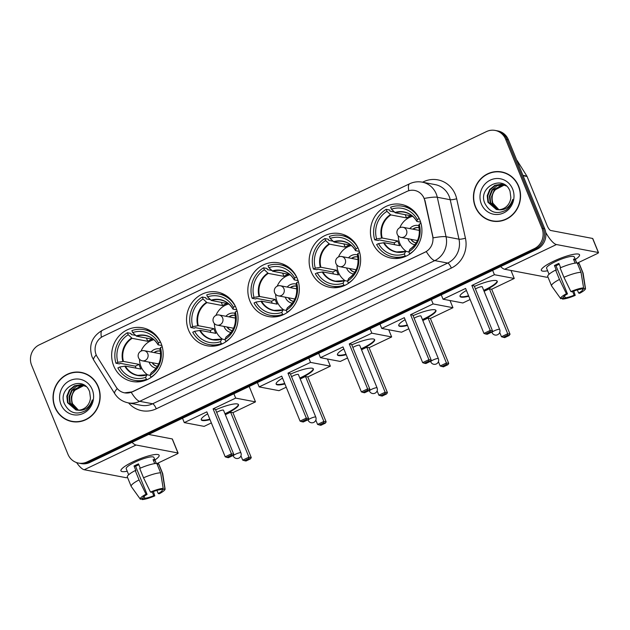 <?xml version="1.0" encoding="UTF-8"?>
<svg xmlns="http://www.w3.org/2000/svg" width="630" height="630" viewBox="0 0 630 630"><rect width="100%" height="100%" fill="white"/><g stroke="black" fill="none" stroke-linecap="round" stroke-linejoin="round"><path stroke-width="0.94" d="M372.495 242.534A27.326 25.696 -79.2 0 0 391.065 258.087A27.326 25.696 -79.2 0 0 416.147 247.976A27.326 25.696 -79.2 0 0 419.848 219.949A27.326 25.696 -79.2 0 0 401.279 204.396A27.326 25.696 -79.2 0 0 376.197 214.515A27.326 25.696 -79.2 0 0 372.495 242.534M188.606 330.23A27.326 25.696 -79.2 0 0 207.183 345.783A27.326 25.696 -79.2 0 0 232.265 335.672A27.326 25.696 -79.2 0 0 235.966 307.645A27.326 25.696 -79.2 0 0 217.397 292.092A27.326 25.696 -79.2 0 0 192.315 302.211A27.326 25.696 -79.2 0 0 188.606 330.23M249.905 300.998A27.326 25.696 -79.2 0 0 268.474 316.551A27.326 25.696 -79.2 0 0 293.556 306.44A27.326 25.696 -79.2 0 0 297.258 278.413A27.326 25.696 -79.2 0 0 278.688 262.86A27.326 25.696 -79.2 0 0 253.607 272.979A27.326 25.696 -79.2 0 0 249.905 300.998M311.196 271.766A27.326 25.696 -79.2 0 0 329.773 287.319A27.326 25.696 -79.2 0 0 354.855 277.208A27.326 25.696 -79.2 0 0 358.557 249.181A27.326 25.696 -79.2 0 0 339.987 233.628A27.326 25.696 -79.2 0 0 314.905 243.747A27.326 25.696 -79.2 0 0 311.196 271.766M113.731 365.935A27.326 25.696 -79.2 0 0 132.308 381.489A27.326 25.696 -79.2 0 0 157.39 371.377A27.326 25.696 -79.2 0 0 161.091 343.358A27.326 25.696 -79.2 0 0 142.522 327.797A27.326 25.696 -79.2 0 0 117.432 337.916A27.326 25.696 -79.2 0 0 113.731 365.935M96.146 354.745A13.923 13.088 -79.2 0 0 97.225 356.848L116.117 387.009A13.923 13.088 -79.2 0 0 124.496 392.821A13.923 13.088 -79.2 0 0 132.261 391.797L425.029 252.173A13.923 13.088 -79.2 0 0 432.637 236.061L424.777 200.647A13.923 13.088 -79.2 0 0 414.603 190.433A13.923 13.088 -79.2 0 0 406.838 191.465L103.044 336.341A13.923 13.088 -79.2 0 0 96.146 354.745M54.928 407.327A25.003 23.515 -79.2 0 0 71.922 421.557A25.003 23.515 -79.2 0 0 94.87 412.303A25.003 23.515 -79.2 0 0 98.264 386.662A25.003 23.515 -79.2 0 0 81.27 372.425A25.003 23.515 -79.2 0 0 58.314 381.685A25.003 23.515 -79.2 0 0 54.928 407.327M68.741 420.43A25.003 23.515 -79.2 0 0 72.615 421.683M475.327 206.837A25.003 23.515 -79.2 0 0 492.321 221.075A25.003 23.515 -79.2 0 0 515.269 211.814A25.003 23.515 -79.2 0 0 518.655 186.173A25.003 23.515 -79.2 0 0 501.661 171.943A25.003 23.515 -79.2 0 0 478.713 181.196A25.003 23.515 -79.2 0 0 475.327 206.837M489.132 219.949A25.003 23.515 -79.2 0 0 493.006 221.193M78.459 463.074L81.215 463.601A15.466 14.545 -79.2 0 0 89.846 462.459L537.043 249.189A15.466 14.545 -79.2 0 0 544.714 228.745L508.394 139.75L507.016 139.49A15.466 14.545 -79.2 0 0 496.503 130.686A15.466 14.545 -79.2 0 1 507.016 139.49L543.336 228.485L507.016 139.49L505.638 139.23A15.466 14.545 -79.2 0 0 495.125 130.426A15.466 14.545 -79.2 0 0 486.502 131.568L39.296 344.838A15.466 14.545 -79.2 0 0 31.626 365.282L67.945 454.269A15.466 14.545 -79.2 0 0 78.459 463.074A15.466 14.545 -79.2 0 0 87.082 461.932L534.287 248.661A15.466 14.545 -79.2 0 0 541.957 228.218L505.638 139.23M537.043 249.189L535.665 248.929A15.466 14.545 -79.2 0 0 543.336 228.485A15.466 14.545 -79.2 0 1 535.665 248.929L88.46 462.192L535.665 248.929L534.287 248.661M79.837 463.341A15.466 14.545 -79.2 0 0 88.46 462.192A15.466 14.545 -79.2 0 1 79.837 463.341M423.305 196.576L425.022 200.694L433.149 237.872A18.05 2.559 -12.5 0 1 446.056 236.73A20.625 19.396 100.8 0 1 434.779 260.607A18.05 5.056 64.5 0 1 426.313 251.598L132.434 391.828L124.59 392.844M502.354 172.084A25.003 23.515 -79.2 0 0 498.291 171.825M81.955 372.566A25.003 23.515 -79.2 0 0 77.892 372.306M508.394 139.75A15.466 14.545 -79.2 0 0 497.881 130.946L495.125 130.426M85.83 373.818A24.751 23.271 -79.2 0 0 82.601 372.944L81.215 372.676A24.751 23.271 -79.2 0 0 58.503 381.843A24.751 23.271 -79.2 0 0 55.149 407.216A24.751 23.271 -79.2 0 0 71.97 421.305A24.751 23.271 -79.2 0 0 94.681 412.146A24.751 23.271 -79.2 0 0 98.036 386.765A24.751 23.271 -79.2 0 0 81.215 372.676M78.199 410.185L71.914 403.554L71.198 397.018L73.726 390.82L84.018 385.497M78.482 410.177L72.458 403.657C70.395 396.191 72.749 390.529 79.53 386.662A12.891 12.12 -79.2 0 1 84.215 385.576M77.057 410.146L69.725 403.137L69.009 396.601L71.537 390.403L76.6 386.229L82.955 385.135M77.34 410.161L70.269 403.239L69.56 396.703L72.08 390.505L83.223 385.214M77.577 410.177A12.891 12.12 -79.2 0 0 90.436 397.908L89.649 391.844C83.609 374.362 57.275 387.261 64.284 403.483C69.103 412.989 76.214 415.367 85.609 410.618C89.184 407.964 91.429 404.405 92.326 399.916C89.633 407.634 84.719 411.051 77.577 410.177L75.954 409.988L67.536 402.72L66.819 396.183L69.339 389.986L74.466 385.788L80.876 384.725L85.979 386.474M76.23 410.043L68.079 402.822L67.371 396.294L69.891 390.088L75.017 385.891L82.136 384.93M60.96 404.452A18.05 16.971 -79.2 0 0 83.286 413.382A18.05 16.971 -79.2 0 0 92.232 389.537A18.05 16.971 -79.2 0 0 69.906 380.599A18.05 16.971 -79.2 0 0 60.96 404.452M71.97 421.305L73.348 421.565A24.751 23.271 -79.2 0 0 76.671 421.942M127.228 471.256A20.625 3.985 -22.2 0 1 121.574 469.13A20.625 3.985 -22.2 0 1 133.143 461.751A20.625 3.985 -22.2 0 1 157.476 454.482A20.625 3.985 -22.2 0 1 154.917 459.955A20.625 3.985 -22.2 0 0 159.13 455.269A20.625 3.985 -22.2 0 0 133.143 461.751A20.625 3.985 -22.2 0 0 120.944 470.854A20.625 3.985 -22.2 0 0 127.228 471.256M76.592 462.585A20.625 5.78 64.5 0 0 84.231 469.736L126.126 477.705A2.575 0.496 157.8 0 0 127.536 477.461M132.04 442.331A20.625 5.78 64.5 0 0 136.056 445.016L177.951 452.986L172.218 438.937L148.585 434.44M172.218 438.937A2.575 0.496 -22.2 0 1 172.368 439.031L178.101 453.08A2.575 0.496 157.8 0 1 176.581 454.214L156.878 463.617M152.255 491.991L153.759 495.676A10.308 1.992 -22.2 0 1 144.861 498.267L144.089 496.361M143.081 497.802L143.136 497.936A10.308 1.992 -22.2 0 1 143.105 497.873A10.308 1.992 -22.2 0 1 147.081 494.408L135.615 466.302A10.308 1.992 157.8 0 1 137.734 465.216A10.308 1.992 157.8 0 1 138.836 464.712M128.662 474.752L126.197 468.712A14.955 2.89 -22.2 0 1 135.04 462.113A14.955 2.89 -22.2 0 1 153.885 457.411L156.35 463.452M143.136 497.936L140.395 499.251A13.403 2.591 -22.2 0 1 140.301 499.149L131.237 486.486A17.018 3.292 -22.2 0 1 131.166 486.352L127.339 476.989A17.018 3.292 -22.2 0 1 135.237 470.555L135.938 470.689L134.025 466.003A14.955 2.89 -22.2 0 1 136.182 464.924A14.955 2.89 -22.2 0 1 138.49 463.869L140.254 468.184M156.24 463.459L154.807 459.955A14.955 2.89 -22.2 0 0 153.082 459.624L154.712 463.625M139.702 468.421A17.018 3.292 -22.2 0 1 156.807 463.444L160.626 472.815L163.194 488.376L160.445 489.683A10.308 1.992 -22.2 0 0 151.546 492.274L150.491 492.077L143.53 477.792L139.702 468.421M161.776 489.053L162.17 490.014L164.91 488.707L162.351 473.138L158.532 463.774L157.201 464.404M158.532 463.774A17.018 3.292 -22.2 0 1 158.847 464.129L162.674 473.5A17.018 3.292 -22.2 0 1 162.713 473.642L165.099 489.03A13.403 2.591 -22.2 0 1 159.288 493.747L158.224 493.55L156.933 490.384M135.237 470.555L139.065 479.918L146.018 494.203L147.081 494.408M131.166 486.352A17.018 3.292 -22.2 0 1 139.065 479.918M143.53 477.792A17.018 3.292 -22.2 0 1 160.626 472.815M140.301 499.149A13.403 2.591 -22.2 0 1 146.018 494.203M150.491 492.077A13.403 2.591 -22.2 0 1 163.194 488.376M162.17 490.014A10.308 1.992 -22.2 0 1 162.201 490.077A10.308 1.992 -22.2 0 1 158.224 493.55M153.759 495.676L154.815 495.881L153.405 491.542M154.815 495.881A13.403 2.591 -22.2 0 1 142.12 499.574L144.861 498.267M141.506 498.716L142.12 499.574M134.025 466.003L135.615 466.302M153.476 460.585L154.807 459.955M506.229 173.329A24.751 23.271 -79.2 0 0 502.992 172.455L501.614 172.195A24.751 23.271 -79.2 0 0 478.902 181.353A24.751 23.271 -79.2 0 0 475.548 206.734A24.751 23.271 -79.2 0 0 492.369 220.823A24.751 23.271 -79.2 0 0 515.08 211.656A24.751 23.271 -79.2 0 0 518.435 186.283A24.751 23.271 -79.2 0 0 501.614 172.195M498.598 209.695L492.306 203.065L491.597 196.536L494.117 190.331L504.417 185.007M498.881 209.688L492.857 203.175C490.794 195.709 493.148 190.039 499.929 186.181A12.891 12.12 -79.2 0 1 504.614 185.086M497.456 209.656L490.116 202.647L489.408 196.119L491.928 189.913L496.999 185.748L503.346 184.645M497.739 209.68L490.668 202.758L489.959 196.221L492.479 190.024L503.614 184.732M497.976 209.688A12.891 12.12 -79.2 0 0 510.835 197.418L510.048 191.362C504.008 173.872 477.674 186.771 484.683 202.994C489.502 212.507 496.613 214.885 506.008 210.129C509.583 207.483 511.828 203.915 512.726 199.434C510.032 207.144 505.118 210.57 497.976 209.688L496.353 209.507L487.927 202.238L487.218 195.702L489.738 189.496L494.865 185.299L501.275 184.244L506.378 185.992M496.629 209.554L488.478 202.34L487.77 195.804L490.29 189.606L495.416 185.409L502.535 184.44M481.351 203.963A18.05 16.971 -79.2 0 0 503.677 212.901A18.05 16.971 -79.2 0 0 512.631 189.047A18.05 16.971 -79.2 0 0 490.298 180.117A18.05 16.971 -79.2 0 0 481.351 203.963M492.369 220.823L493.747 221.083A24.751 23.271 -79.2 0 0 497.07 221.453M142.034 381.355A25.783 24.239 -79.2 0 1 137.765 380.953L134.316 380.3A25.783 24.239 -79.2 0 1 117.865 367.912L119.755 367.014A23.617 22.207 -79.2 0 0 145.601 377.362L146.963 374.748L150.121 375.354M136.017 368.125A24.491 23.026 100.8 0 1 135.356 366.172L120.527 363.352L119.401 363.888L115.952 363.234A25.783 24.239 -79.2 0 1 127.394 332.734L128.197 334.719A23.617 22.207 -79.2 0 0 117.841 362.329L123.441 361.415L139.088 364.392A20.215 19.002 -79.2 0 0 139.899 366.802A20.215 19.002 -79.2 0 0 140.994 369.078L125.354 366.101L119.755 367.014M127.394 332.734L130.843 333.396L131.323 334.569L135.568 335.38M151.515 331.498A25.783 24.239 -79.2 0 0 147.404 330.301L143.955 329.648A25.783 24.239 -79.2 0 0 131.859 330.608L132.67 332.585L136.568 336.2L152.216 339.176A20.215 19.002 100.8 0 0 147.743 341.302L132.103 338.326L128.197 334.719M160.516 342.051L160.406 342.035A25.783 24.239 -79.2 0 0 143.955 329.648M151.279 377.283L150.877 377.212A25.783 24.239 -79.2 0 0 155.823 373.267M147.412 379.536L146.412 379.339A25.783 24.239 -79.2 0 1 134.316 380.3M160.406 342.035L158.516 342.933A23.617 22.207 -79.2 0 0 132.67 332.585M150.877 377.212L150.074 375.236A23.617 22.207 -79.2 0 0 160.429 347.618L162.225 346.76M145.601 377.362L146.412 379.339M161.879 345.555L158.185 344.846L158.516 342.933M160.429 347.618L159.941 349.366A20.451 19.231 -79.2 0 1 151.161 372.771L150.074 375.236M158.185 344.846L158.028 344.681A20.451 19.231 -79.2 0 0 136.112 335.908M124.779 366.132A20.451 19.231 -79.2 0 0 146.688 374.905L146.963 374.748M117.841 362.329L115.952 363.234M146.428 338.074L147.743 341.302M139.088 364.392L135.356 366.172M147.664 374.882A19.388 18.231 100.8 0 1 140.955 366.526A19.388 18.231 100.8 0 1 139.49 359.257M160.044 348.988A9.796 9.214 -79.2 0 0 151.027 351.989M149.097 362.116A9.796 9.214 -79.2 0 0 149.271 362.565A9.796 9.214 -79.2 0 0 156.138 368.18M160.327 351.146A7.733 7.269 -79.2 0 0 159.894 351.052A7.733 7.269 -79.2 0 0 154.082 352.572M141.057 351.107A5.158 5.158 0 0 0 142.309 360.825A5.158 4.851 100.8 0 0 147.743 353.627A5.158 4.851 100.8 0 0 144.238 350.697A5.158 5.158 0 0 0 141.057 351.107A19.388 18.231 100.8 0 1 153.909 339.696M152.161 362.699A7.733 7.269 -79.2 0 0 157.004 366.243A7.733 7.269 -79.2 0 0 157.437 366.314M144.238 350.697L159.752 353.65A5.158 4.851 100.8 0 1 160.642 353.91M154.429 352.635A7.733 7.269 100.8 0 1 160.059 351.083M157.177 366.274A7.733 7.269 100.8 0 1 152.499 362.762M158.752 363.856A5.158 4.851 100.8 0 1 157.831 363.778L142.309 360.825M215.625 409.831A20.105 3.89 -22.2 0 1 238.502 404.641A20.105 3.89 -22.2 0 1 226.603 413.516A20.105 3.89 -22.2 0 1 225.138 414.201M249.196 386.466L255.489 401.877L232.927 412.634L251.275 457.601L250.417 458.9L245.952 461.026L242.707 460.144L240.951 455.837M211.357 422.919L204.104 426.376L184.283 422.604L182.511 418.265M232.927 412.634L230.611 412.193L248.96 457.159L251.275 457.601M210.026 419.643A20.105 3.89 -22.2 0 1 201.261 419.84A20.105 3.89 -22.2 0 1 207.656 413.847M225.343 414.705L230.611 412.193M255.489 401.877L235.659 398.105L213.098 408.862L215.405 409.303L233.754 454.269L231.446 453.828L213.098 408.862M225.193 456.813L226.816 457.388L231.281 455.254L231.446 453.828L225.193 456.813L206.845 411.847L184.283 422.604M233.887 393.766L235.659 398.105M250.417 458.9L248.795 458.585L244.33 460.719M242.707 460.144L248.96 457.159L248.795 458.585M231.281 455.254L232.903 455.561L233.754 454.269M226.816 457.388L228.43 457.695L232.903 455.561M233.029 455.372L233.265 455.955A4.127 0.795 -22.2 0 1 235.707 454.135A4.127 0.795 -22.2 0 1 240.66 452.687A4.127 0.795 -22.2 0 1 240.904 452.836L223.508 410.217A4.127 0.795 157.8 0 0 223.264 410.067A4.127 0.795 157.8 0 0 220.256 410.705A4.127 0.795 157.8 0 0 216.681 412.422M238.368 404.421A20.105 3.89 -22.2 0 1 224.949 413.737M209.829 419.178A20.105 3.89 -22.2 0 1 202.269 420.084A20.105 3.89 -22.2 0 1 201.206 419.588M216.909 345.649A25.783 24.239 -79.2 0 1 212.641 345.248L209.191 344.594A25.783 24.239 -79.2 0 1 192.741 332.207L194.631 331.309A23.617 22.207 -79.2 0 0 220.484 341.657L221.839 339.042L224.997 339.641M210.893 332.419A24.491 23.026 100.8 0 1 210.231 330.466L195.402 327.647L194.276 328.183L190.827 327.521A25.783 24.239 -79.2 0 1 202.269 297.029L203.073 299.006A23.617 22.207 -79.2 0 0 192.717 326.623L198.316 325.71L213.964 328.687A20.215 19.002 -79.2 0 0 214.775 331.096A20.215 19.002 -79.2 0 0 215.877 333.364L200.23 330.396L194.631 331.309M202.269 297.029L205.719 297.683L206.199 298.864L210.444 299.667M226.391 295.785A25.783 24.239 -79.2 0 0 222.28 294.596L218.831 293.942A25.783 24.239 -79.2 0 0 206.734 294.895L207.546 296.88L211.444 300.494L227.091 303.463A20.215 19.002 100.8 0 0 222.626 305.597L206.979 302.62L203.073 299.006M235.4 306.345L235.281 306.322A25.783 24.239 -79.2 0 0 218.831 293.942M226.154 341.578L225.753 341.499A25.783 24.239 -79.2 0 0 230.706 337.562M222.288 343.822L221.287 343.634A25.783 24.239 -79.2 0 1 209.191 344.594M235.281 306.322L233.399 307.227A23.617 22.207 -79.2 0 0 207.546 296.88M225.753 341.499L224.949 339.523A23.617 22.207 -79.2 0 0 235.305 311.905L237.1 311.055M220.484 341.657L221.287 343.634M236.754 309.842L233.061 309.141L233.399 307.227M235.305 311.905L234.817 313.653A20.451 19.231 -79.2 0 1 226.036 337.066L224.949 339.523M233.061 309.141L232.903 308.968A20.451 19.231 -79.2 0 0 210.995 300.203M199.655 330.427A20.451 19.231 -79.2 0 0 221.571 339.192L221.839 339.042M192.717 326.623L190.827 327.521M221.303 302.368L222.626 305.597M213.964 328.687L210.231 330.466M222.548 339.176A19.388 18.231 100.8 0 1 215.838 330.821A19.388 18.231 100.8 0 1 214.365 323.552M234.919 313.283A9.796 9.214 -79.2 0 0 225.902 316.276M223.973 326.411A9.796 9.214 -79.2 0 0 224.146 326.86A9.796 9.214 -79.2 0 0 231.013 332.467M235.203 315.441A7.733 7.269 -79.2 0 0 234.769 315.339A7.733 7.269 -79.2 0 0 228.958 316.858M215.932 315.402A5.158 5.158 0 0 0 217.185 325.119A5.158 4.851 100.8 0 0 222.618 317.922A5.158 4.851 100.8 0 0 219.114 314.984A5.158 5.158 0 0 0 215.932 315.402A19.388 18.231 100.8 0 1 228.792 303.991M227.036 326.994A7.733 7.269 -79.2 0 0 231.879 330.537A7.733 7.269 -79.2 0 0 232.312 330.608M219.114 314.984L234.628 317.937A5.158 4.851 100.8 0 1 235.518 318.205M229.304 316.929A7.733 7.269 100.8 0 1 234.943 315.378M232.053 330.569A7.733 7.269 100.8 0 1 227.375 327.057M233.628 328.151A5.158 4.851 100.8 0 1 232.706 328.072L217.185 325.119M290.501 374.118A20.105 3.89 -22.2 0 1 313.378 368.936A20.105 3.89 -22.2 0 1 301.486 377.811A20.105 3.89 -22.2 0 1 300.014 378.496M327.435 358.998L330.364 366.164L307.802 376.929L326.151 421.895L325.293 423.187L320.827 425.321L317.583 424.431L315.827 420.123M286.24 387.206L278.988 390.671L259.158 386.899L257.386 382.56M307.802 376.929L305.487 376.488L323.844 421.454L326.151 421.895M284.902 383.938A20.105 3.89 -22.2 0 1 276.145 384.127A20.105 3.89 -22.2 0 1 282.539 378.142M300.219 379L305.487 376.488M330.364 366.164L310.535 362.392L287.973 373.157L290.28 373.598L308.637 418.556L306.322 418.123L287.973 373.157M300.069 421.1L301.691 421.683L306.156 419.548L306.322 418.123L300.069 421.1L281.72 376.141L259.158 386.899M308.763 358.053L310.535 362.392M325.293 423.187L323.67 422.88L319.205 425.014M317.583 424.431L323.844 421.454L323.67 422.88M306.156 419.548L307.779 419.856L308.637 418.556M301.691 421.683L303.306 421.99L307.779 419.856M307.905 419.659L308.141 420.241A4.127 0.795 -22.2 0 1 310.582 418.422A4.127 0.795 -22.2 0 1 315.536 416.981A4.127 0.795 -22.2 0 1 315.78 417.131L298.384 374.503A4.127 0.795 157.8 0 0 298.14 374.362A4.127 0.795 157.8 0 0 295.139 374.992A4.127 0.795 157.8 0 0 291.556 376.709M313.244 368.715A20.105 3.89 -22.2 0 1 299.825 378.024M284.713 383.465A20.105 3.89 -22.2 0 1 277.145 384.371A20.105 3.89 -22.2 0 1 276.082 383.883M278.2 316.418A25.783 24.239 -79.2 0 1 273.94 316.016L270.49 315.362A25.783 24.239 -79.2 0 1 254.04 302.975L255.922 302.077A23.617 22.207 -79.2 0 0 281.775 312.425L283.138 309.81L286.288 310.409M272.184 303.188A24.491 23.026 100.8 0 1 271.522 301.234L256.693 298.415L255.575 298.951L252.126 298.289A25.783 24.239 -79.2 0 1 263.56 267.797L264.372 269.774A23.617 22.207 -79.2 0 0 254.016 297.392L259.615 296.478L275.255 299.455A20.215 19.002 -79.2 0 0 276.074 301.864A20.215 19.002 -79.2 0 0 277.168 304.14L261.521 301.164L255.922 302.077M263.56 267.797L267.01 268.451L267.49 269.632L271.735 270.435M287.69 266.553A25.783 24.239 -79.2 0 0 283.571 265.364L280.122 264.71A25.783 24.239 -79.2 0 0 268.034 265.671L268.837 267.648L272.743 271.262L288.382 274.239A20.215 19.002 100.8 0 0 283.917 276.365L268.27 273.389L264.372 269.774M296.691 277.113L296.58 277.09A25.783 24.239 -79.2 0 0 280.122 264.71M287.453 312.346L287.052 312.275A25.783 24.239 -79.2 0 0 291.997 308.33M283.587 314.591L282.586 314.401A25.783 24.239 -79.2 0 1 270.49 315.362M296.58 277.09L294.69 277.995A23.617 22.207 -79.2 0 0 268.837 267.648M287.052 312.275L286.24 310.291A23.617 22.207 -79.2 0 0 296.604 282.681L298.399 281.823M281.775 312.425L282.586 314.401M298.053 280.61L294.352 279.909L294.69 277.995M296.604 282.681L296.108 284.421A20.451 19.231 -79.2 0 1 287.327 307.834L286.24 310.291M294.352 279.909L294.202 279.744A20.451 19.231 -79.2 0 0 272.286 270.971M260.946 301.195A20.451 19.231 -79.2 0 0 282.862 309.96L283.138 309.81M254.016 297.392L252.126 298.289M282.602 273.136L283.917 276.365M275.255 299.455L271.522 301.234M283.839 309.944A19.388 18.231 100.8 0 1 277.129 301.589A19.388 18.231 100.8 0 1 275.656 294.32M296.218 284.051A9.796 9.214 -79.2 0 0 287.193 287.052M285.272 297.179A9.796 9.214 -79.2 0 0 285.437 297.628A9.796 9.214 -79.2 0 0 292.304 303.235M296.494 286.209A7.733 7.269 -79.2 0 0 296.061 286.107A7.733 7.269 -79.2 0 0 290.257 287.627M277.208 286.177A19.388 18.231 100.8 0 1 290.084 274.759M288.327 297.762A7.733 7.269 -79.2 0 0 293.17 301.305A7.733 7.269 -79.2 0 0 293.611 301.376M280.405 285.76A5.158 5.158 0 0 0 274.334 291.485A5.158 5.158 0 0 0 278.484 295.887A5.158 4.851 100.8 0 0 283.909 288.69A5.158 4.851 100.8 0 0 280.405 285.76L295.927 288.705A5.158 4.851 100.8 0 1 296.817 288.973M290.603 287.697A7.733 7.269 100.8 0 1 296.234 286.146M293.344 301.337A7.733 7.269 100.8 0 1 288.674 297.825M294.919 298.919A5.158 4.851 100.8 0 1 293.997 298.841L278.484 295.887M351.792 344.893A20.105 3.89 -22.2 0 1 374.669 339.704A20.105 3.89 -22.2 0 1 362.778 348.579A20.105 3.89 -22.2 0 1 361.313 349.264M388.726 329.766L391.655 336.94L369.093 347.697L387.442 392.663L386.592 393.955L382.119 396.089L378.882 395.207L377.126 390.899M347.532 357.982L340.279 361.439L320.45 357.667L318.678 353.328M369.093 347.697L366.786 347.256L385.135 392.222L387.442 392.663M346.193 354.706A20.105 3.89 -22.2 0 1 337.436 354.903A20.105 3.89 -22.2 0 1 343.83 348.91M361.518 349.768L366.786 347.256M391.655 336.94L371.826 333.168L349.264 343.925L351.579 344.366L369.928 389.324L367.621 388.891L349.264 343.925M361.36 391.868L362.982 392.451L367.447 390.316L367.621 388.891L361.36 391.868L343.011 346.909L320.45 357.667M370.054 328.821L371.826 333.168M386.592 393.955L384.969 393.648L380.504 395.782M378.882 395.207L385.135 392.222L384.969 393.648M367.447 390.316L369.07 390.624L369.928 389.324M362.982 392.451L364.605 392.758L369.07 390.624M369.204 390.435L369.44 391.017A4.127 0.795 -22.2 0 1 371.881 389.19A4.127 0.795 -22.2 0 1 376.834 387.749A4.127 0.795 -22.2 0 1 377.079 387.899L359.683 345.272A4.127 0.795 157.8 0 0 359.439 345.13A4.127 0.795 157.8 0 0 356.43 345.76A4.127 0.795 157.8 0 0 352.847 347.476M374.535 339.483A20.105 3.89 -22.2 0 1 361.116 348.8M346.004 354.233A20.105 3.89 -22.2 0 1 338.436 355.139A20.105 3.89 -22.2 0 1 337.381 354.651M339.499 287.185A25.783 24.239 -79.2 0 1 335.231 286.784L331.782 286.13A25.783 24.239 -79.2 0 1 315.331 273.743L317.221 272.845A23.617 22.207 -79.2 0 0 343.074 283.193L344.429 280.578L347.587 281.177M333.483 273.955A24.491 23.026 100.8 0 1 332.821 272.002L317.993 269.183L316.866 269.719L313.417 269.057A25.783 24.239 -79.2 0 1 324.859 238.565L325.663 240.542A23.617 22.207 -79.2 0 0 315.307 268.159L320.906 267.246L336.554 270.223A20.215 19.002 -79.2 0 0 337.365 272.632A20.215 19.002 -79.2 0 0 338.467 274.908L322.82 271.932L317.221 272.845M324.859 238.565L328.309 239.227L328.789 240.4L333.034 241.211M348.981 237.329A25.783 24.239 -79.2 0 0 344.87 236.132L341.421 235.478A25.783 24.239 -79.2 0 0 329.325 236.439L330.136 238.416L334.034 242.03L349.682 245.007A20.215 19.002 100.8 0 0 345.209 247.133L329.569 244.157L325.663 240.542M357.99 247.881L357.871 247.866A25.783 24.239 -79.2 0 0 341.421 235.478M348.744 283.114L348.343 283.043A25.783 24.239 -79.2 0 0 353.296 279.098M344.878 285.358L343.878 285.169A25.783 24.239 -79.2 0 1 331.782 286.13M357.871 247.866L355.989 248.763A23.617 22.207 -79.2 0 0 330.136 238.416M348.343 283.043L347.539 281.059A23.617 22.207 -79.2 0 0 357.895 253.449L359.691 252.591M343.074 283.193L343.878 285.169M359.344 251.386L355.651 250.677L355.989 248.763M357.895 253.449L357.407 255.189A20.451 19.231 -79.2 0 1 348.626 278.602L347.539 281.059M355.651 250.677L355.493 250.512A20.451 19.231 -79.2 0 0 333.577 241.739M322.245 271.963A20.451 19.231 -79.2 0 0 344.161 280.736L344.429 280.578M315.307 268.159L313.417 269.057M343.893 243.905L345.209 247.133M336.554 270.223L332.821 272.002M345.138 280.712A19.388 18.231 100.8 0 1 338.428 272.357A19.388 18.231 100.8 0 1 336.955 265.088M357.509 254.819A9.796 9.214 -79.2 0 0 348.492 257.82M346.563 267.947A9.796 9.214 -79.2 0 0 346.736 268.396A9.796 9.214 -79.2 0 0 353.603 274.011M357.793 256.977A7.733 7.269 -79.2 0 0 357.36 256.882A7.733 7.269 -79.2 0 0 351.548 258.402M338.507 256.945A19.388 18.231 100.8 0 1 351.382 245.527M349.626 268.53A7.733 7.269 -79.2 0 0 354.469 272.073A7.733 7.269 -79.2 0 0 354.903 272.144M341.704 256.528A5.158 5.158 0 0 0 335.625 262.253A5.158 5.158 0 0 0 339.775 266.655A5.158 4.851 100.8 0 0 345.209 259.458A5.158 4.851 100.8 0 0 341.704 256.528L357.218 259.473A5.158 4.851 100.8 0 1 358.108 259.741M351.894 258.465A7.733 7.269 100.8 0 1 357.533 256.914M354.643 272.105A7.733 7.269 100.8 0 1 349.965 268.593M356.218 269.687A5.158 4.851 100.8 0 1 355.296 269.608L339.775 266.655M413.091 315.661A20.105 3.89 -22.2 0 1 435.968 310.472A20.105 3.89 -22.2 0 1 424.077 319.347A20.105 3.89 -22.2 0 1 422.604 320.032M450.025 300.534L452.954 307.708L430.392 318.465L448.741 363.431L447.883 364.723L443.418 366.857L440.173 365.975L438.417 361.667M408.831 328.75L401.578 332.207L381.748 328.435L379.977 324.096M430.392 318.465L428.077 318.024L446.426 362.99L448.741 363.431M407.492 325.474A20.105 3.89 -22.2 0 1 398.735 325.671A20.105 3.89 -22.2 0 1 405.129 319.678M422.809 320.536L428.077 318.024M452.954 307.708L433.125 303.936L410.563 314.693L412.87 315.134L431.219 360.1L428.912 359.659L410.563 314.693M422.659 362.644L424.281 363.219L428.747 361.084L428.912 359.659L422.659 362.644L404.31 317.677L381.748 328.435M431.353 299.589L433.125 303.936M447.883 364.723L446.26 364.416L441.795 366.55M440.173 365.975L446.426 362.99L446.26 364.416M428.747 361.084L430.369 361.392L431.219 360.1M424.281 363.219L425.896 363.526L430.369 361.392M430.495 361.203L430.731 361.785A4.127 0.795 -22.2 0 1 433.172 359.958A4.127 0.795 -22.2 0 1 438.126 358.517A4.127 0.795 -22.2 0 1 438.37 358.667L420.974 316.039A4.127 0.795 157.8 0 0 420.73 315.898A4.127 0.795 157.8 0 0 417.722 316.528A4.127 0.795 157.8 0 0 414.146 318.245M435.834 310.251A20.105 3.89 -22.2 0 1 422.415 319.567M407.303 325.001A20.105 3.89 -22.2 0 1 399.735 325.907A20.105 3.89 -22.2 0 1 398.672 325.419M400.79 257.954A25.783 24.239 -79.2 0 1 396.53 257.552L393.081 256.898A25.783 24.239 -79.2 0 1 376.63 244.511L378.512 243.613A23.617 22.207 -79.2 0 0 404.365 253.961L405.728 251.346L408.878 251.953M394.774 244.723A24.491 23.026 100.8 0 1 394.112 242.77L379.284 239.951L378.165 240.487L374.716 239.833A25.783 24.239 -79.2 0 1 386.151 209.333L386.962 211.318A23.617 22.207 -79.2 0 0 376.606 238.927L382.205 238.014L397.845 240.991A20.215 19.002 -79.2 0 0 398.656 243.4A20.215 19.002 -79.2 0 0 399.759 245.676L384.111 242.7L378.512 243.613M386.151 209.333L389.6 209.995L390.08 211.168L394.325 211.979M410.28 208.097A25.783 24.239 -79.2 0 0 406.161 206.9L402.712 206.246A25.783 24.239 -79.2 0 0 390.624 207.207L391.427 209.184L395.333 212.798L410.973 215.775A20.215 19.002 100.8 0 0 406.508 217.901L390.86 214.924L386.962 211.318M419.281 218.649L419.17 218.634A25.783 24.239 -79.2 0 0 402.712 206.246M410.043 253.882L409.642 253.811A25.783 24.239 -79.2 0 0 414.587 249.866M406.177 256.127L405.169 255.938A25.783 24.239 -79.2 0 1 393.081 256.898M419.17 218.634L417.28 219.531A23.617 22.207 -79.2 0 0 391.427 209.184M409.642 253.811L408.831 251.835A23.617 22.207 -79.2 0 0 419.194 224.217L420.99 223.359M404.365 253.961L405.169 255.938M420.643 222.154L416.942 221.445L417.28 219.531M419.194 224.217L418.698 225.965A20.451 19.231 -79.2 0 1 409.917 249.37L408.831 251.835M416.942 221.445L416.792 221.28A20.451 19.231 -79.2 0 0 394.876 212.507M383.536 242.731A20.451 19.231 -79.2 0 0 405.452 251.504L405.728 251.346M376.606 238.927L374.716 239.833M405.192 214.673L406.508 217.901M397.845 240.991L394.112 242.77M406.429 251.48A19.388 18.231 100.8 0 1 399.719 243.125A19.388 18.231 100.8 0 1 398.247 235.856M418.808 225.587A9.796 9.214 -79.2 0 0 409.784 228.588M407.862 238.715A9.796 9.214 -79.2 0 0 408.027 239.164A9.796 9.214 -79.2 0 0 414.894 244.779M419.084 227.745A7.733 7.269 -79.2 0 0 418.651 227.65A7.733 7.269 -79.2 0 0 412.847 229.17M399.814 227.706A5.158 5.158 0 0 0 401.074 237.423A5.158 4.851 100.8 0 0 406.5 230.226A5.158 4.851 100.8 0 0 402.995 227.296A5.158 5.158 0 0 0 399.814 227.706A19.388 18.231 100.8 0 1 412.674 216.295M410.917 239.298A7.733 7.269 -79.2 0 0 415.761 242.841A7.733 7.269 -79.2 0 0 416.202 242.912M402.995 227.296L418.517 230.249A5.158 4.851 100.8 0 1 419.407 230.509M413.193 229.233A7.733 7.269 100.8 0 1 418.824 227.682M415.934 242.873A7.733 7.269 100.8 0 1 411.264 239.361M417.509 240.455A5.158 4.851 100.8 0 1 416.587 240.376L401.074 237.423M474.382 286.43A20.105 3.89 -22.2 0 1 497.259 281.24A20.105 3.89 -22.2 0 1 485.368 290.115A20.105 3.89 -22.2 0 1 483.903 290.8M510.977 270.459L514.245 278.476L491.683 289.233L510.032 334.199L509.182 335.499L504.709 337.625L501.472 336.743L499.716 332.435M470.122 299.518L462.869 302.975L443.04 299.203L441.268 294.864M491.683 289.233L489.376 288.792L507.725 333.758L510.032 334.199M468.783 296.242A20.105 3.89 -22.2 0 1 460.026 296.439A20.105 3.89 -22.2 0 1 466.42 290.446M484.108 291.304L489.376 288.792M514.245 278.476L494.416 274.704L471.854 285.461L474.169 285.902L492.518 330.868L490.211 330.427L471.854 285.461M483.95 333.412L485.572 333.987L490.038 331.852L490.211 330.427L483.95 333.412L465.601 288.445L443.04 299.203M492.644 270.364L494.416 274.704M509.182 335.499L507.559 335.184L503.094 337.318M501.472 336.743L507.725 333.758L507.559 335.184M490.038 331.852L491.66 332.16L492.518 330.868M485.572 333.987L487.195 334.294L491.66 332.16M491.794 331.971L492.03 332.553A4.127 0.795 -22.2 0 1 494.471 330.734A4.127 0.795 -22.2 0 1 499.425 329.285A4.127 0.795 -22.2 0 1 499.669 329.435L482.273 286.815A4.127 0.795 157.8 0 0 482.029 286.666A4.127 0.795 157.8 0 0 479.02 287.304A4.127 0.795 157.8 0 0 475.437 289.02M497.125 281.019A20.105 3.89 -22.2 0 1 483.706 290.336M468.594 295.777A20.105 3.89 -22.2 0 1 461.026 296.683A20.105 3.89 -22.2 0 1 459.971 296.187M547.627 270.774A20.625 3.985 -22.2 0 1 541.973 268.648A20.625 3.985 -22.2 0 1 553.542 261.269A20.625 3.985 -22.2 0 1 577.867 253.992A20.625 3.985 -22.2 0 1 575.316 259.473A20.625 3.985 -22.2 0 0 579.529 254.788A20.625 3.985 -22.2 0 0 553.542 261.269A20.625 3.985 -22.2 0 0 541.343 270.372A20.625 3.985 -22.2 0 0 547.627 270.774M500.614 266.561A20.625 5.78 64.5 0 0 504.63 269.246L546.525 277.216A2.575 0.496 157.8 0 0 547.935 276.98M545.714 232.399A20.625 5.78 64.5 0 0 556.447 244.534L598.35 252.504L592.61 238.455L550.715 230.486A5.158 1.441 -115.5 0 1 547.084 225.469L527.097 176.494L523.081 175.731M592.61 238.455A2.575 0.496 -22.2 0 1 592.767 238.542L598.5 252.598A2.575 0.496 157.8 0 1 596.972 253.732L577.277 263.127M516.734 160.185A2.575 2.425 100.8 0 1 517.332 160.839L526.893 176.109A2.575 2.425 100.8 0 1 527.097 176.494M572.654 291.501L574.158 295.194A10.308 1.992 -22.2 0 1 565.26 297.785L564.488 295.88M563.48 297.321L563.535 297.454A10.308 1.992 -22.2 0 1 563.503 297.392A10.308 1.992 -22.2 0 1 567.48 293.919L556.006 265.821A10.308 1.992 157.8 0 1 558.133 264.734A10.308 1.992 157.8 0 1 559.235 264.222M549.053 274.27L546.588 268.23A14.955 2.89 -22.2 0 1 555.432 261.631A14.955 2.89 -22.2 0 1 574.276 256.93L576.741 262.97M563.535 297.454L560.787 298.762A13.403 2.591 -22.2 0 1 560.7 298.659L551.636 286.004A17.018 3.292 -22.2 0 1 551.565 285.87L547.738 276.499A17.018 3.292 -22.2 0 1 555.636 270.065L556.337 270.199L554.424 265.514A14.955 2.89 -22.2 0 1 556.581 264.435A14.955 2.89 -22.2 0 1 558.889 263.387L560.653 267.703M576.639 262.978L575.206 259.466A14.955 2.89 -22.2 0 0 573.481 259.143L575.111 263.135M560.101 267.939A17.018 3.292 -22.2 0 1 577.206 262.962L581.025 272.325L583.585 287.894L580.836 289.202A10.308 1.992 -22.2 0 0 571.945 291.792L570.882 291.588L563.929 277.302L560.101 267.939M582.175 288.564L582.561 289.532L585.309 288.217L582.75 272.656L578.931 263.285L577.6 263.923M578.931 263.285A17.018 3.292 -22.2 0 1 579.246 263.647L583.073 273.01A17.018 3.292 -22.2 0 1 583.112 273.16L585.498 288.54A13.403 2.591 -22.2 0 1 579.687 293.265L578.623 293.06L577.332 289.902M555.636 270.065L559.456 279.436L566.417 293.722L567.48 293.919M551.565 285.87A17.018 3.292 -22.2 0 1 559.456 279.436M563.929 277.302A17.018 3.292 -22.2 0 1 581.025 272.325M560.7 298.659A13.403 2.591 -22.2 0 1 566.417 293.722M570.882 291.588A13.403 2.591 -22.2 0 1 583.585 287.894M582.561 289.532A10.308 1.992 -22.2 0 1 582.6 289.595A10.308 1.992 -22.2 0 1 578.623 293.06M574.158 295.194L575.214 295.391L573.804 291.06M575.214 295.391A13.403 2.591 -22.2 0 1 562.511 299.092L565.26 297.785M561.905 298.234L562.511 299.092M554.424 265.514L556.006 265.821M573.875 260.103L575.206 259.466M422.557 182.204L423.462 181.771A5.158 1.441 -115.5 0 1 423.714 182.424M423.462 181.771A25.783 24.239 100.8 0 1 455.356 194.536A25.783 24.239 100.8 0 1 456.679 198.765L465.444 238.234A25.783 24.239 100.8 0 1 451.34 268.073L156.264 408.799A25.783 24.239 100.8 0 1 128.567 402.924M449.166 196.339A20.625 19.396 -79.2 0 0 435.149 184.606L422.218 182.141A20.625 19.396 100.8 0 1 436.236 193.882A20.625 19.396 100.8 0 1 437.291 197.261L446.056 236.73L458.987 239.187L450.222 199.726A20.625 19.396 -79.2 0 0 449.166 196.339M408.807 190.717A18.05 5.056 -115.5 0 1 409.642 183.771L102.273 330.356C91.893 336.522 88.491 345.358 92.059 356.871L93.673 360.021A18.05 4.316 -32.1 0 1 96.225 354.95M93.673 360.021L114.723 393.624C117.928 398.57 122.417 401.641 128.197 402.853A20.625 19.396 100.8 0 0 139.695 401.326L152.625 403.783L447.709 263.064L434.779 260.607L139.695 401.326A18.05 5.056 -115.5 0 1 131.237 392.317M114.723 393.624A18.05 4.316 -32.1 0 1 117.259 388.568M424.281 198.426A18.05 2.559 -12.5 0 1 437.291 197.261L450.222 199.726A5.158 0.732 167.5 0 0 456.679 198.765M102.273 330.356A18.05 5.056 64.5 0 0 101.43 337.255M87.082 461.932L89.846 462.459M541.957 228.218L544.714 228.745M451.34 268.073A5.158 1.441 -115.5 0 0 447.709 263.064A20.625 19.396 -79.2 0 0 458.987 239.187A5.158 0.732 167.5 0 0 465.444 238.234M128.197 402.853L141.128 405.31A20.625 19.396 -79.2 0 0 152.625 403.783A5.158 1.441 -115.5 0 1 156.264 408.799M136.056 445.016L84.231 469.736M125.354 366.101A20.215 19.002 -79.2 0 0 137.994 375.33A20.215 19.002 -79.2 0 0 146.743 374.818M158.036 344.767C155.09 339.783 150.924 336.727 145.546 335.617A20.215 19.002 -79.2 0 0 136.568 336.2M131.646 338.042A20.451 19.231 -79.2 0 0 122.866 361.447M132.103 338.326A20.215 19.002 -79.2 0 0 123.441 361.415M200.23 330.396A20.215 19.002 -79.2 0 0 212.869 339.625A20.215 19.002 -79.2 0 0 221.618 339.113M232.911 309.062C229.966 304.07 225.808 301.022 220.421 299.911A20.215 19.002 -79.2 0 0 211.444 300.494M206.522 302.329A20.451 19.231 -79.2 0 0 197.741 325.741M206.979 302.62A20.215 19.002 -79.2 0 0 198.316 325.71M261.521 301.164A20.215 19.002 -79.2 0 0 274.16 310.393A20.215 19.002 -79.2 0 0 282.909 309.881M294.202 279.83C291.265 274.837 287.099 271.79 281.712 270.68A20.215 19.002 -79.2 0 0 272.743 271.262M267.821 273.097A20.451 19.231 -79.2 0 0 259.04 296.51M268.27 273.389A20.215 19.002 -79.2 0 0 259.615 296.478M322.82 271.932A20.215 19.002 -79.2 0 0 335.459 281.161A20.215 19.002 -79.2 0 0 344.208 280.649M355.501 250.598C352.556 245.613 348.398 242.558 343.011 241.448A20.215 19.002 -79.2 0 0 334.034 242.03M329.112 243.865A20.451 19.231 -79.2 0 0 320.331 267.277M329.569 244.157A20.215 19.002 -79.2 0 0 320.906 267.246M384.111 242.7A20.215 19.002 -79.2 0 0 396.75 251.929A20.215 19.002 -79.2 0 0 405.499 251.417M416.792 221.366C413.855 216.381 409.689 213.326 404.302 212.216A20.215 19.002 -79.2 0 0 395.333 212.798M390.411 214.641A20.451 19.231 -79.2 0 0 381.63 238.045M390.86 214.924A20.215 19.002 -79.2 0 0 382.205 238.014M556.447 244.534L504.63 269.246M522.924 175.353L526.893 176.109M422.218 182.141C417.848 181.353 413.658 181.897 409.642 183.771M159.933 349.43C161.934 359.179 159.043 366.912 151.255 372.645M146.837 374.755L137.994 375.33M233.265 455.955A4.127 4.127 0 0 0 238.864 458.12A4.127 4.127 0 0 0 240.904 452.836M234.817 313.724C236.809 323.466 233.919 331.207 226.131 336.94M221.713 339.05L212.869 339.625M308.141 420.241A4.127 4.127 0 0 0 313.74 422.407A4.127 4.127 0 0 0 315.78 417.131M296.108 284.492C298.108 294.234 295.218 301.975 287.43 307.708M283.012 309.818L274.16 310.393M369.44 391.017A4.127 4.127 0 0 0 375.031 393.175A4.127 4.127 0 0 0 377.079 387.899M357.407 255.26C359.399 265.01 356.509 272.743 348.721 278.476M344.303 280.586L335.459 281.161M430.731 361.785A4.127 4.127 0 0 0 436.33 363.951A4.127 4.127 0 0 0 438.37 358.667M418.698 226.028C420.698 235.777 417.808 243.511 410.02 249.244M405.602 251.354L396.75 251.929M492.03 332.553A4.127 4.127 0 0 0 497.621 334.719A4.127 4.127 0 0 0 499.669 329.435"/></g></svg>
